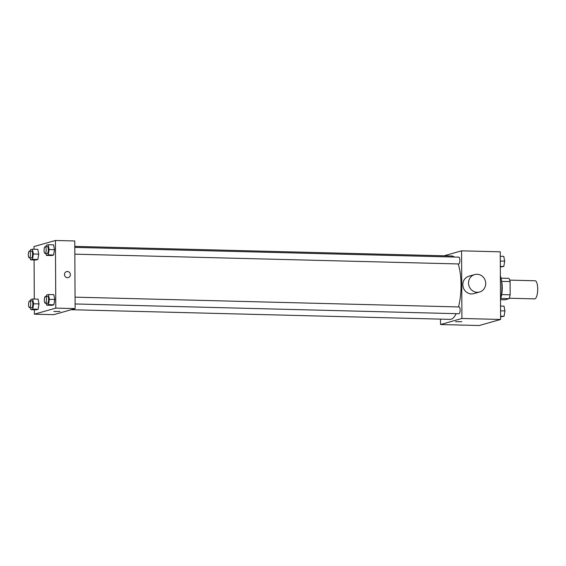 <?xml version="1.0" encoding="UTF-8"?>
<svg xmlns="http://www.w3.org/2000/svg" width="566" height="566" viewBox="0 0 566 566"><rect width="100%" height="100%" fill="white"/><g stroke="black" fill="none" stroke-linecap="round" stroke-linejoin="round"><path stroke-width="0.85" d="M509.237 298.225L534.622 298.876A9.056 2.844 -88.5 0 0 537.7 289.891A9.056 2.844 -88.5 0 0 535.082 280.764L509.697 280.12M501.618 281.366L510.093 281.585A12.162 3.821 -88.5 0 0 508.961 278.366L501.023 278.168M510.093 281.585L510.164 294.815A12.162 3.821 -88.5 0 1 509.067 298.657L504.879 299.846L500.507 299.732M500.776 298.452L509.067 298.657M501.434 280.602A12.452 3.912 91.5 0 1 501.009 297.32M501.674 294.596L510.164 294.815M500.507 299.598A18.112 5.695 -88.5 0 0 500.379 275.649M444.055 255.797L461.573 250.83L500.252 251.813L500.613 319.457L479.197 325.521L440.518 324.537L440.49 319.125M461.573 250.83L461.927 318.467L500.613 319.457M461.927 318.467L440.518 324.537M461.856 321.679L455.63 321.707M71.231 309.715L450.239 319.373A31.703 9.962 -88.5 0 0 456.154 313.663M458.524 306.928A31.703 9.962 -88.5 0 0 458.191 263.94M454.3 257.049A31.703 9.962 -88.5 0 0 451.852 255.995L74.797 246.38M74.839 254.169L458.708 263.954A3.396 1.068 -88.5 0 0 459.861 260.586A3.396 1.068 -88.5 0 0 458.885 257.162L74.804 247.377M75.101 303.956L458.969 313.734A3.396 1.068 -88.5 0 0 460.123 310.366A3.396 1.068 -88.5 0 0 459.139 306.949L75.066 297.157M479.6 291.992L473.891 293.613A9.056 8.561 -105.8 0 1 463.186 287.231A9.056 8.561 -105.8 0 1 468.952 276.18L474.662 274.567A9.056 8.561 -105.8 0 1 485.727 283.495A9.056 8.561 -105.8 0 1 479.6 291.992A9.056 8.561 -105.8 0 1 468.896 285.611A9.056 8.561 -105.8 0 1 474.662 274.567M34.031 249.238L34.017 246.543L55.433 240.479L74.769 240.975L75.122 308.611L53.713 314.675L34.37 314.187L34.349 309.744M55.433 240.479L55.786 308.116L75.122 308.611M55.786 308.116L34.37 314.187M60.01 311.434L53.784 311.47M46.094 246.642L46.327 245.262L48.181 244.738L53.551 244.873L54.506 249.684L53.607 255.018L51.747 255.542L53.607 255.018L54.506 249.684L49.129 249.542L48.23 254.884L46.377 255.407L45.988 253.434M30.592 300.893L30.826 299.506L32.679 298.982L38.056 299.117L39.004 303.928L38.106 309.262L36.252 309.793L38.106 309.262L39.004 303.928L33.635 303.793L32.736 309.128L30.882 309.652L30.486 307.685M34.293 299.025L34.087 259.957M46.348 296.428L46.582 295.042L48.443 294.518L53.812 294.653L54.768 299.464L53.862 304.798L52.008 305.329L53.862 304.798L54.768 299.464L49.391 299.329L48.492 304.664L46.638 305.187L46.249 303.22M30.331 251.106L30.564 249.726L32.418 249.203L37.795 249.337L38.743 254.148L37.844 259.483L35.991 260.006L37.844 259.483L38.743 254.148L33.373 254.007L32.474 259.348L30.621 259.872L30.231 257.898M66.576 271.602A3.113 2.943 -105.8 0 1 70.382 274.673A3.113 2.943 -105.8 0 1 64.595 275.401A3.113 2.943 -105.8 0 1 66.576 271.602A3.113 2.943 -105.8 0 1 70.382 274.673A3.113 2.943 -105.8 0 1 68.274 277.595M32.418 249.203L33.373 254.007M29.283 257.877L31.434 257.933A3.396 1.068 -88.5 0 0 32.587 254.566A3.396 1.068 -88.5 0 0 31.604 251.141L29.46 251.085A3.396 1.068 -88.5 0 0 28.3 254.785A3.396 1.068 -88.5 0 0 29.283 257.877A3.396 1.068 -88.5 0 0 30.437 254.509A3.396 1.068 -88.5 0 0 29.46 251.085M32.474 259.348L37.844 259.483M30.621 259.872L35.991 260.006M37.795 249.337L38.743 254.148M48.181 244.738L49.129 249.542M45.039 253.412L47.19 253.469A3.396 1.068 -88.5 0 0 48.343 250.101A3.396 1.068 -88.5 0 0 47.367 246.677L45.216 246.62A3.396 1.068 -88.5 0 0 44.056 250.321A3.396 1.068 -88.5 0 0 45.039 253.412A3.396 1.068 -88.5 0 0 46.193 250.045A3.396 1.068 -88.5 0 0 45.216 246.62M48.23 254.884L53.607 255.018M46.377 255.407L51.747 255.542M53.551 244.873L54.506 249.684M32.679 298.982L33.635 303.793M29.545 307.656L31.696 307.713A3.396 1.068 -88.5 0 0 32.849 304.345A3.396 1.068 -88.5 0 0 31.866 300.921L29.715 300.864A3.396 1.068 -88.5 0 0 28.562 304.565A3.396 1.068 -88.5 0 0 29.545 307.656A3.396 1.068 -88.5 0 0 30.698 304.289A3.396 1.068 -88.5 0 0 29.715 300.864M32.736 309.128L38.106 309.262M30.882 309.652L36.252 309.793M38.056 299.117L39.004 303.928M48.443 294.518L49.391 299.329M45.301 303.192L47.452 303.249A3.396 1.068 -88.5 0 0 48.605 299.881A3.396 1.068 -88.5 0 0 47.622 296.457L45.478 296.4A3.396 1.068 -88.5 0 0 44.318 300.1A3.396 1.068 -88.5 0 0 45.301 303.192A3.396 1.068 -88.5 0 0 46.454 299.824A3.396 1.068 -88.5 0 0 45.478 296.4M48.492 304.664L53.862 304.798M46.638 305.187L52.008 305.329M53.812 294.653L54.768 299.464M500.28 256.257L503.747 256.348L504.702 261.159L503.804 266.494L500.337 266.975M500.302 261.046L504.702 261.159M500.33 266.402L503.804 266.494M500.542 306.043L504.009 306.128L504.964 310.939L504.065 316.274L500.599 316.762M500.563 310.826L504.964 310.939M500.592 316.189L504.065 316.274"/></g></svg>

